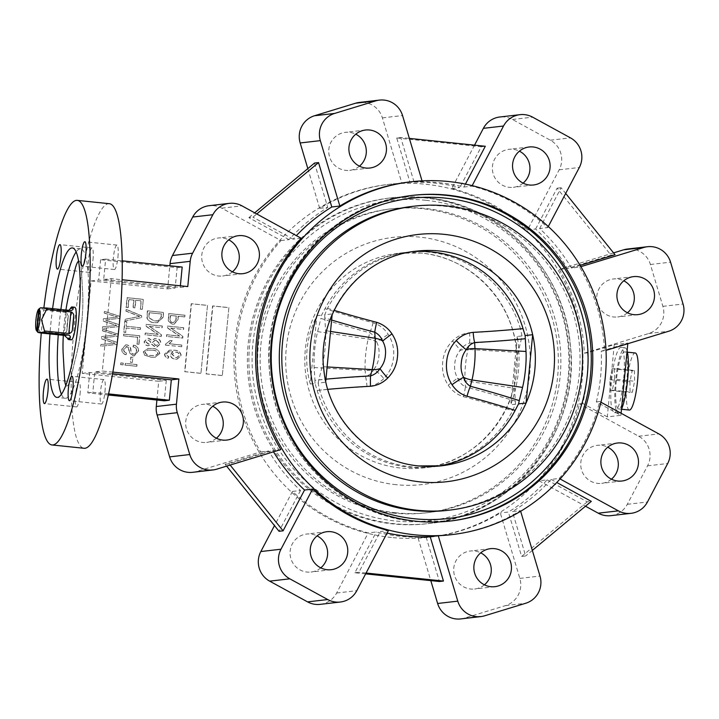 <?xml version="1.0" encoding="UTF-8"?>
<svg xmlns="http://www.w3.org/2000/svg" width="719" height="719" viewBox="0 0 719 719"><rect width="100%" height="100%" fill="white"/><g stroke="black" fill="none" stroke-linecap="round" stroke-linejoin="round"><path stroke-width="0.54" stroke-dasharray="3.6 2.7" d="M331.639 320.027A901.743 642.831 -157.3 0 1 324.799 317.951L325.572 330.695A28.113 5.096 95.9 0 1 325.051 348.526A28.113 5.096 95.9 0 1 322.112 366.636L318.841 379.848A901.743 688.568 -13.2 0 1 325.941 379.174M437.646 466.182A108.057 106.178 -96.6 0 1 433.746 466.712A108.057 106.178 -96.6 0 1 410.989 466.847A108.057 106.178 -96.6 0 1 319.649 390.12L318.14 383.092L325.653 382.229A108.057 106.178 -96.6 0 1 332.223 313.924L332.16 314.607M522.03 335.935L520.52 328.907A891.398 680.668 -13.2 0 1 469.624 332.762C462.946 333.454 457.221 336.195 452.449 340.995C446.67 346.891 443.416 353.991 442.688 362.286C441.808 370.537 443.641 378.158 448.198 385.141C451.981 390.821 457.077 394.668 463.467 396.681A16.393 2.229 -75.3 0 0 465.409 386.849C461.679 384.836 459.037 381.879 457.5 377.969C455.055 373.547 454.156 368.838 454.785 363.823C455.127 358.754 456.916 354.287 460.151 350.423C462.407 346.819 465.561 344.374 469.615 343.107A901.743 688.568 166.8 0 0 521.329 339.179L522.03 335.935L517.294 336.474C521.005 360.156 518.812 382.93 510.715 404.779L515.451 404.231L512.647 410.675A108.057 106.178 83.4 0 1 431.238 466.999L423.419 467.898A108.057 106.178 -96.6 0 1 400.663 468.033A108.057 106.178 -96.6 0 1 304.82 361.181A108.057 106.178 -96.6 0 1 398.605 253.223A108.057 106.178 -96.6 0 1 421.361 253.088A108.057 106.178 -96.6 0 1 517.213 359.94A108.057 106.178 -96.6 0 1 423.419 467.898C479.87 462.91 524.546 405.336 516.143 347.852C511.083 298.771 469.273 257.168 421.244 253.088L398.605 253.223L406.424 252.315A108.057 106.178 83.4 0 0 325.024 308.64L321.6 315.156L320.89 318.4A901.743 711.397 178.9 0 0 369.764 332.753C373.233 334.793 375.507 337.795 376.585 341.759C378.778 346.19 379.542 350.917 378.877 355.959C378.58 361.001 376.927 365.45 373.925 369.314A16.393 2.876 46.1 0 1 383.892 378.473C389.608 372.55 392.826 365.459 393.536 357.19C394.407 348.904 392.61 341.282 388.143 334.326C384.431 328.637 379.416 324.781 373.125 322.759A891.398 703.236 -1.1 0 1 325.024 308.64M310.275 384.009C303.822 360.641 306.015 337.876 316.854 315.704L310.275 384.009L315.021 383.461L317.151 390.408A108.057 106.178 83.4 0 0 408.482 467.134A108.057 106.178 83.4 0 0 431.238 466.999M373.125 322.759A16.393 3.451 -75 0 1 369.764 332.753L368.2 339.062A24.518 4.449 -84.1 0 0 365.629 354.862A24.518 4.449 -84.1 0 0 365.18 370.411A16.393 10.848 -3.5 0 0 373.925 369.314C372.136 372.864 369.35 375.255 365.549 376.504A16.393 3.649 87 0 1 366.969 386.678C373.547 385.995 379.192 383.263 383.892 378.473M71.244 339.835A16.393 2.975 95.9 0 1 69.905 323.874A16.393 2.975 95.9 0 1 74.623 307.22M40.093 332.915A16.393 2.975 95.9 0 1 39.958 331.495C35.537 323.775 36.229 316.594 42.035 309.925A16.393 2.975 95.9 0 1 42.448 308.451L40.435 307.804L38.08 332.268M64.279 334.02L66.804 331.099L68.26 316.009L66.355 312.45L64.279 334.02L39.958 331.495M68.116 317.052A16.393 2.975 -84.1 0 0 67.235 323.595A16.393 2.975 -84.1 0 0 66.858 330.084M629.323 410.046A28.688 5.204 95.9 0 1 626.986 382.122A28.688 5.204 95.9 0 1 635.236 352.975M626.878 379.794A28.688 5.204 95.9 0 1 618.628 408.94A28.688 5.204 95.9 0 1 616.3 381.016A28.688 5.204 95.9 0 1 624.55 351.87A28.688 5.204 95.9 0 1 626.878 379.794M618.628 408.94L621.495 409.237A32.786 5.95 95.9 0 1 618.205 413.012A32.786 5.95 95.9 0 1 615.545 381.097A32.786 5.95 95.9 0 1 624.973 347.789A32.786 5.95 95.9 0 1 627.103 350.935M623.625 379.29A32.786 5.95 95.9 0 1 614.197 412.598A32.786 5.95 95.9 0 1 611.536 380.684A32.786 5.95 95.9 0 1 620.955 347.376A32.786 5.95 95.9 0 1 623.625 379.29M216.401 438.222A19.125 18.793 -96.6 0 1 185.673 423.509A19.125 18.793 -96.6 0 1 212.707 406.235M320.773 567.866A19.125 18.793 -96.6 0 1 290.054 553.154A19.125 18.793 -96.6 0 1 317.079 535.889M484.408 584.835A19.125 18.793 -96.6 0 1 453.689 570.113A19.125 18.793 -96.6 0 1 480.714 552.848M611.447 479.178A19.125 18.793 -96.6 0 1 580.718 464.456A19.125 18.793 -96.6 0 1 607.744 447.191M627.462 312.792A19.125 18.793 -96.6 0 1 596.743 298.07A19.125 18.793 -96.6 0 1 623.768 280.805M523.09 183.138A19.125 18.793 -96.6 0 1 492.362 168.426A19.125 18.793 -96.6 0 1 519.388 151.161M359.455 166.179A19.125 18.793 -96.6 0 1 328.736 151.466A19.125 18.793 -96.6 0 1 355.761 134.192M232.417 271.836A19.125 18.793 -96.6 0 1 201.697 257.123A19.125 18.793 -96.6 0 1 228.723 239.849M117.934 257.034A12.295 2.229 -84.1 0 0 116.927 245.071A12.295 2.229 -84.1 0 0 113.395 257.564A12.295 2.229 -84.1 0 0 114.393 269.526A12.295 2.229 -84.1 0 0 117.934 257.034M92.985 259.918A12.295 2.229 -84.1 0 0 91.987 247.956A12.295 2.229 -84.1 0 0 88.455 260.44A12.295 2.229 -84.1 0 0 89.453 272.411A12.295 2.229 -84.1 0 0 92.985 259.918M80.034 394.425A12.295 2.229 -84.1 0 0 79.036 382.454A12.295 2.229 -84.1 0 0 75.504 394.947A12.295 2.229 -84.1 0 0 76.502 406.918A12.295 2.229 -84.1 0 0 80.034 394.425M104.983 391.54A12.295 2.229 -84.1 0 0 103.976 379.578A12.295 2.229 -84.1 0 0 100.444 392.062A12.295 2.229 -84.1 0 0 101.442 404.033A12.295 2.229 -84.1 0 0 104.983 391.54M109.396 203.702A122.949 22.307 -84.1 0 0 74.039 328.61A122.949 22.307 -84.1 0 0 84.042 448.279M43.877 307.858A122.949 22.307 -84.1 0 0 41.972 325.285A122.949 22.307 -84.1 0 0 41.271 333.032M52.595 308.631A75.135 13.625 -84.1 0 0 50.788 324.269A75.135 13.625 -84.1 0 0 49.971 333.94M61.412 394.255A75.135 13.625 -84.1 0 0 65.186 398.263A75.135 13.625 -84.1 0 0 86.792 321.923A75.135 13.625 -84.1 0 0 80.681 248.792A75.135 13.625 -84.1 0 0 76.169 251.938M60.881 309.485A75.135 13.625 -84.1 0 0 59.075 325.132A75.135 13.625 -84.1 0 0 58.257 334.793M64.117 324.548A47.814 8.673 -84.1 0 0 63.299 335.315A47.814 8.673 -84.1 0 1 64.117 324.548A47.814 8.673 -84.1 0 1 65.923 310.015A47.814 8.673 -84.1 0 0 64.117 324.548M474.54 145.157L451.766 188.459A177.584 174.501 -96.6 0 1 527.566 229.927L559.175 169.81A21.858 21.48 83.4 0 0 550.341 140.205L512.44 119.48A21.858 21.48 83.4 0 0 499.813 116.999M307.831 168.614L319.694 208.375A177.584 174.501 -96.6 0 1 389.617 184.262A177.584 174.501 -96.6 0 1 401.912 183.291L382.391 117.88A21.858 21.48 83.4 0 0 359.329 102.44M192.674 472.311A21.858 21.48 83.4 0 0 196.413 471.529L260.646 451.936A177.584 174.501 -96.6 0 1 280.994 240.568L221.776 208.168A21.858 21.48 83.4 0 0 209.148 205.697M613.568 252.89L559.364 269.427A177.584 174.501 -96.6 0 1 584.358 353.155L648.592 333.553A21.858 21.48 83.4 0 0 662.891 306.348L650.398 264.484A21.858 21.48 83.4 0 0 627.336 249.044M424.192 197.806A163.923 161.074 -96.6 0 1 569.601 359.913A163.923 161.074 -96.6 0 1 427.311 523.693A163.923 161.074 -96.6 0 1 392.799 523.899A163.923 161.074 -96.6 0 1 247.39 361.792A163.923 161.074 -96.6 0 1 389.671 198.013A163.923 161.074 -96.6 0 1 424.192 197.806M412.095 206.416A152.994 150.334 -96.6 0 1 444.315 206.236A152.994 150.334 -96.6 0 1 580.026 357.532A152.994 150.334 -96.6 0 1 447.227 510.391M395.854 512.791A152.994 150.334 -96.6 0 1 260.143 361.495A152.994 150.334 -96.6 0 1 392.942 208.636A152.994 150.334 -96.6 0 1 425.163 208.447A152.994 150.334 -96.6 0 1 560.874 359.743A152.994 150.334 -96.6 0 1 428.075 512.611A152.994 150.334 -96.6 0 1 395.854 512.791M393.338 513.087A152.994 150.334 -96.6 0 1 257.627 361.792A152.994 150.334 -96.6 0 1 390.426 208.923A152.994 150.334 -96.6 0 1 422.646 208.735A152.994 150.334 -96.6 0 1 558.357 360.03A152.994 150.334 -96.6 0 1 425.558 512.899A152.994 150.334 -96.6 0 1 393.338 513.087M451.766 188.459L459.827 187.524A177.584 174.501 83.4 0 0 435.076 183.111A177.584 174.501 83.4 0 0 409.974 182.356L396.726 137.967L400.762 137.509L409.363 138.399M391.487 537.488A177.584 174.501 -96.6 0 1 233.963 361.873A177.584 174.501 -96.6 0 1 388.107 184.441A177.584 174.501 -96.6 0 1 425.504 184.226A177.584 174.501 -96.6 0 1 583.028 359.833A177.584 174.501 -96.6 0 1 428.884 537.264A177.584 174.501 -96.6 0 1 391.487 537.488M460.69 618.924A21.858 21.48 83.4 0 0 464.429 618.142L505.529 605.596A21.858 21.48 83.4 0 0 519.837 578.391L500.316 512.98A177.584 174.501 -96.6 0 1 430.393 537.093A177.584 174.501 -96.6 0 1 418.099 538.064L426.16 537.138A177.584 174.501 -96.6 0 1 401.058 536.374A177.584 174.501 -96.6 0 1 376.307 531.97L368.245 532.896A177.584 174.501 -96.6 0 1 292.444 491.428L300.506 490.502A177.584 174.501 -96.6 0 1 268.708 451.002L260.646 451.936M280.994 240.568L289.056 239.634A177.584 174.501 -96.6 0 1 327.765 207.449L319.694 208.375M401.912 183.291L409.974 182.356M465.409 184.109L463.854 187.057A177.584 174.501 83.4 0 0 439.111 182.653A177.584 174.501 83.4 0 0 414.009 181.889L422.035 180.855M409.776 181.934A177.584 174.501 -96.6 0 1 422.071 180.963M301.153 238.241L293.091 239.166A177.584 174.501 -96.6 0 1 296.372 235.616M273.508 451.829A177.584 174.501 -96.6 0 1 272.735 450.534L280.796 449.6M387.083 533.076A177.584 174.501 -96.6 0 1 380.342 531.503L388.404 530.568M520.52 328.907A108.057 106.178 83.4 0 0 429.18 252.18A108.057 106.178 83.4 0 0 406.424 252.315M408.931 252.027A108.057 106.178 -96.6 0 0 327.522 308.352L324.718 314.796L332.223 313.924A108.057 106.178 -96.6 0 1 416.75 251.129L408.931 252.027A108.057 106.178 -96.6 0 1 412.85 251.65M316.854 315.704L321.6 315.156M318.14 383.092L318.841 379.848M324.799 317.951L324.718 314.796M325.734 381.322L325.653 382.229A108.057 106.178 -96.6 0 0 418.809 465.939A108.057 106.178 -96.6 0 0 419.042 465.966M314.167 367.562L365.18 370.411L365.549 376.504A901.743 665.65 11.5 0 0 314.931 380.297L314.167 367.562A28.113 5.096 95.9 0 1 317.627 331.612L320.89 318.4M314.931 380.297L315.021 383.461M515.451 404.231L514.597 388.332A28.113 5.096 95.9 0 1 518.057 352.391L521.329 339.179M517.294 336.474L510.715 404.779M118.177 336.025L118.356 334.164L102.646 329.095L102.484 330.812L116.029 334.802L101.927 336.546L101.703 338.901L115.211 343.269L101.163 344.482L101.002 346.199L117.368 344.365L117.548 342.487L103.761 337.804L118.177 336.025L118.356 334.164M118.105 334.191L102.395 329.122L102.233 330.839L115.777 334.829L101.676 336.573L101.451 338.937L114.959 343.305L100.912 344.509L100.75 346.225L117.116 344.392L117.296 342.523L103.509 337.84L117.925 336.052M119.884 318.238L120.064 316.378L104.363 311.309L104.192 313.026L117.736 317.016L103.644 318.76L103.41 321.114L116.927 325.482L102.88 326.696L102.709 328.412L119.084 326.579L119.264 324.7L105.477 320.018L119.884 318.238L120.064 316.378M119.812 316.405L104.102 311.336L103.94 313.053L117.485 317.043L103.392 318.787L103.159 321.141L116.676 325.509L102.628 326.723L102.458 328.439L118.833 326.606L119.012 324.736L105.226 320.054L119.633 318.265M164.813 354.036C164.876 356.363 166.071 357.756 168.408 358.197L168.776 356.525L167.105 355.653L166.502 354L168.471 351.888L173.018 351.6L170.646 354.629C170.969 357.397 172.569 358.898 175.445 359.141L177.081 359.141L181.278 355.59C180.478 351.924 178.015 350.135 173.908 350.207L169.594 350.153L164.561 354.063C164.624 356.399 165.819 357.783 168.156 358.224L168.525 356.552L166.853 355.68L166.251 354.027L168.219 351.924L172.767 351.627L170.394 354.665C170.718 357.424 172.317 358.934 175.193 359.167L176.829 359.167L181.026 355.617C180.226 351.959 177.764 350.162 173.656 350.243L169.342 350.189L164.561 354.063M165.676 345.084L181.916 346.765L182.078 345.066L169.378 343.754L172.201 340.626L170.331 340.429L165.783 343.979L165.424 345.111L181.916 346.765M183.588 329.401L183.749 327.711L167.716 326.049L167.545 327.846L179.66 336.052L166.88 334.73L166.718 336.42L182.752 338.083L182.932 336.267L170.825 328.08L183.336 329.428L183.749 327.711M184.792 316.908L184.954 315.219L168.92 313.556L168.498 321.222L172.587 324.197L174.106 324.197L178.006 319.676L178.339 316.243L184.792 316.908L184.702 315.246L168.668 313.583L168.246 321.249L172.335 324.224L173.854 324.233L177.755 319.712L178.087 316.27L184.54 316.935M159.87 353.667C158.854 350.054 156.257 348.329 152.069 348.481L147.979 348.436L143.423 351.977L144.825 355.159L151.233 357.163L155.304 357.208L159.618 353.694C158.602 350.081 156.005 348.356 151.817 348.508L147.728 348.463L143.171 352.004L144.573 355.186L150.981 357.19L155.052 357.235L159.618 353.694M156.365 338.451L155.052 338.451L152.033 340.644L148.923 338.316L147.737 338.316L144.42 341.579C144.51 344.042 145.795 345.426 148.276 345.74L151.691 344.113L155.592 347.133L156.922 347.142L160.867 343.314C160.768 340.42 159.267 338.802 156.365 338.451L154.801 338.478L151.781 340.671L148.671 338.343L147.485 338.352L144.168 341.606C144.258 344.068 145.544 345.453 148.024 345.767L151.439 344.14L155.331 347.169L156.67 347.169L160.616 343.34C160.517 340.455 159.016 338.829 156.113 338.478M162.161 327.711L162.323 326.022L146.29 324.359L146.119 326.165L158.234 334.362L145.454 333.041L145.292 334.73L161.326 336.393L161.496 334.587L149.399 326.39L161.91 327.747L162.323 326.022M163.168 317.277L163.626 312.468L147.593 310.806L147.197 318.023C148.599 321.016 151.026 322.552 154.459 322.642L157.461 322.651L163.168 317.277L163.375 312.495L147.341 310.833L146.946 318.059C148.348 321.042 150.774 322.579 154.208 322.669L157.209 322.687L162.916 317.304M136.853 366.259L137.014 364.569L125.358 363.356L125.196 365.054L136.601 366.286L137.014 364.569M123.111 364.839L123.273 363.14L120.981 362.906L120.819 364.596L123.111 364.839L123.273 363.14M132.395 362.376L132.88 357.289L131.011 357.1L130.516 362.178L132.395 362.376L132.88 357.289M138.515 351.196C138.632 347.744 137.005 345.74 133.626 345.183L133.258 346.855C135.585 347.313 136.709 348.742 136.628 351.142C136.457 353.11 135.433 354.108 133.563 354.152C131.748 353.451 130.867 351.995 130.921 349.767C130.759 347.07 129.429 345.453 126.939 344.913L125.825 344.913L122.095 349.191C121.942 352.31 123.38 354.143 126.4 354.701L126.769 353.02C124.782 352.661 123.848 351.465 123.965 349.443L126.814 346.612L128.395 347.313L129.762 352.93L133.357 355.842L134.426 355.842L138.264 351.223C138.381 347.771 136.754 345.767 133.375 345.21L133.626 345.183M133.375 345.21L133.006 346.882C135.334 347.34 136.457 348.769 136.376 351.178C136.206 353.137 135.181 354.143 133.312 354.188L134.201 354.161L133.312 354.188C131.496 353.487 130.615 352.022 130.669 349.793C130.507 347.097 129.177 345.479 126.688 344.94L126.939 344.913M126.688 344.94L125.573 344.949L121.844 349.218C121.691 352.337 123.129 354.17 126.149 354.728L126.517 353.056C124.531 352.687 123.596 351.501 123.713 349.47L126.562 346.639L125.96 346.639L128.395 347.313M138.974 344.239L139.792 335.764L123.758 334.101L123.596 335.8L137.751 337.265L137.104 344.042L138.722 344.266L139.792 335.764M140.403 329.419L140.565 327.72L126.409 326.255L126.832 321.806L124.962 321.609L123.938 332.196L125.816 332.394L126.238 327.945L140.151 329.446L140.565 327.72M141.544 317.573L141.715 315.821L126.149 309.278L125.978 311.021L139.765 316.414L125.187 319.281L125.016 321.042L141.544 317.573L141.715 315.821M142.344 309.296L143.297 299.347L127.263 297.684L126.328 307.426L128.198 307.624L128.971 299.571L133.977 300.093L133.24 307.714L135.109 307.912L135.846 300.281L141.266 300.848L140.466 309.107L142.344 309.296L143.297 299.347M156.913 400.025L158.719 381.286L82.191 373.35L91.088 280.958L167.617 288.894L169.846 265.778M207.494 305.377L200.952 373.314L184.918 371.651L191.461 303.715L207.494 305.377L200.952 373.314M228.876 307.597L222.333 375.534L206.299 373.871L212.842 305.935L228.876 307.597L222.333 375.534M584.358 353.155L587.639 352.777L614.251 344.653L607.294 416.894L620.901 415.321L596.357 401.894L599.637 401.517A177.584 174.501 -96.6 0 1 559.175 478.459L551.114 479.393A177.584 174.501 -96.6 0 1 512.404 511.577L520.466 510.652A177.584 174.501 -96.6 0 1 450.552 534.765M596.357 401.894A177.584 174.501 83.4 0 0 601.237 351.205L606.018 350.369M463.854 187.057L471.916 186.131A177.584 174.501 -96.6 0 1 547.725 227.599L539.663 228.525A177.584 174.501 -96.6 0 1 571.461 268.025L579.523 267.091A177.584 174.501 -96.6 0 1 604.517 350.827M527.566 229.927L535.628 228.993A177.584 174.501 -96.6 0 1 567.435 268.493L559.364 269.427M587.639 352.777A177.584 174.501 -96.6 0 1 582.75 403.467L579.478 403.844A177.584 174.501 -96.6 0 1 539.016 480.786L547.078 479.861A177.584 174.501 -96.6 0 1 508.378 512.045L500.316 512.98M414.009 181.889L400.762 137.509M396.726 137.967L481.281 146.739L459.827 187.524M481.281 146.739L485.307 146.272M472.176 185.637L471.916 186.131M614.251 344.653L627.858 343.08L601.237 351.205M607.294 416.894L582.75 403.467M600.931 402.227L599.637 401.517M610.862 515.658A21.858 21.48 83.4 0 0 627.31 504.316L647.54 465.84A21.858 21.48 83.4 0 0 638.697 436.244L579.478 403.844M167.617 288.894L175.175 288.022L177.135 267.639L100.606 259.703L105.648 259.128L103.68 279.502L180.217 287.438L187.776 286.566M103.68 279.502L111.238 278.63L122.104 279.754M112.856 372.109L102.35 371.022L111.238 278.63M112.568 373.736L94.791 371.894L102.35 371.022M91.088 280.958L98.647 280.086L175.175 288.022M82.191 373.35L89.749 372.478L166.278 380.414L158.719 381.286M166.278 380.414L164.318 400.798M108.308 394.992L87.79 392.862L89.749 372.478M108.551 393.904L92.823 392.277L94.791 371.894M87.79 392.862L92.823 392.277M100.606 259.703L98.647 280.086M180.37 285.794L180.217 287.438M105.648 259.128L122.221 260.844M177.135 267.639L182.177 267.055M620.901 415.321L621.099 413.263M627.795 343.718L627.858 343.08M535.628 228.993L557.081 188.207L611.015 255.191L567.435 268.493M611.015 255.191L615.042 254.724M580.116 265.383L571.461 268.025M580.889 266.677L579.523 267.091M547.078 479.861L587.261 501.844L591.297 501.377M539.016 480.786L585.482 506.212M559.175 478.459L560.074 478.953M551.114 479.393L556.776 482.494M426.16 537.138L439.408 581.518M418.099 538.064L430.807 580.628M587.261 501.844L521.626 556.434L508.378 512.045M521.626 556.434L525.652 555.967L512.404 511.577M520.655 511.272L520.466 510.652M300.506 490.502L279.053 531.287M292.444 491.428L274.478 525.598M365.629 573.87L354.862 572.755L376.307 531.97M354.862 572.755L358.889 572.288L380.342 531.503M320.198 604.355A21.858 21.48 83.4 0 0 336.636 593.013L368.245 532.896M226.602 466.137L225.119 464.303L268.708 451.002M225.119 464.303L229.154 463.836L272.735 450.534M289.056 239.634L248.873 217.65L252.908 217.183L256.782 213.965M293.091 239.166L252.908 217.183M314.509 163.06L327.765 207.449M547.725 227.599L548.282 226.539M539.663 228.525L561.117 187.74L565.691 193.429M557.081 188.207L561.117 187.74M65.86 385.267A21.858 3.963 -84.1 0 0 66.75 386.031A21.858 3.963 -84.1 0 0 70.804 377.691L76.852 352.858A47.814 8.673 -84.1 0 0 82.658 292.624L81.301 268.636A21.858 3.963 -84.1 0 0 79.108 261.024A21.858 3.963 -84.1 0 0 78.596 261.15A21.858 3.963 -84.1 0 1 79.108 261.024L79.108 261.024A21.858 3.963 -84.1 0 1 81.301 268.636L82.658 292.624A47.814 8.673 -84.1 0 1 76.852 352.858L70.804 377.691A21.858 3.963 -84.1 0 1 66.75 386.031L66.75 386.031A21.858 3.963 -84.1 0 1 65.86 385.267M230.143 465.058L229.154 463.836M366.07 573.034L358.889 572.288M532.339 550.412L525.652 555.967M248.873 217.65L254.688 212.815M634.491 370.51L634.607 381.241L632.396 392.241L630.069 392.511L629.952 381.78L632.163 370.779L634.491 370.51L614.448 368.425L614.565 379.165L634.607 381.241M614.565 379.165L612.354 390.165L610.027 390.435L609.91 379.704L612.121 368.694L614.448 368.425M612.121 368.694L632.163 370.779M609.91 379.704L629.952 381.78M610.027 390.435L630.069 392.511M612.354 390.165L632.396 392.241M143.045 299.374L127.011 297.711L126.077 307.453L127.946 307.651L128.719 299.598L133.725 300.12L132.988 307.741L134.857 307.939L135.594 300.317L141.005 300.875L140.466 309.107M140.214 309.134L142.092 309.332M141.463 315.848L125.897 309.314L125.726 311.057L139.513 316.441L124.935 319.308L125.016 321.042M124.764 321.069L141.292 317.6M140.313 327.747L126.158 326.282L126.58 321.833L124.711 321.645L123.686 332.232L125.564 332.421L126.238 327.945M125.987 327.981L140.151 329.446M139.54 335.8L123.506 334.137L123.344 335.827L137.5 337.301L137.104 344.042M136.853 344.068L138.722 344.266M128.144 347.34L129.51 352.966L133.357 355.842M133.105 355.878L134.174 355.878L138.264 351.223M132.629 357.325L130.759 357.127L130.516 362.178M130.265 362.205L132.143 362.403M123.021 363.167L120.729 362.933L120.819 364.596M120.567 364.623L122.859 364.866M136.763 364.596L125.106 363.383L125.196 365.054M124.944 365.081L136.601 366.286M161.335 313.996L161.056 316.908L158.333 320.728L157.057 320.98L154.351 320.971L148.878 317.924L149.049 312.72L161.595 313.969L161.308 316.872L158.584 320.701L154.603 320.944L149.13 317.897L149.3 312.693L161.595 313.969M162.072 326.049L146.038 324.386L145.867 326.192L157.982 334.398L145.202 333.068L145.04 334.766L161.074 336.429L161.245 334.614L149.399 326.39M149.148 326.417L161.91 327.747M148.465 340.033L150.828 342.325L148.177 344.068L145.831 341.786L148.465 340.033L151.08 342.298L148.429 344.042L146.083 341.759L148.465 340.033M148.914 344.068L148.177 344.068L148.914 344.068M155.942 340.168L158.953 343.17L156.454 345.479L155.502 345.471L152.5 342.451L155.007 340.168L156.203 340.141L159.205 343.134L156.706 345.444L155.753 345.444L152.752 342.424L155.259 340.141L156.203 340.141M151.646 350.207C154.747 350 156.85 351.124 157.946 353.568L155.16 355.59L151.134 355.501C148.024 355.707 145.93 354.575 144.843 352.112L147.584 350.117L151.898 350.171C154.998 349.973 157.102 351.097 158.198 353.541L155.412 355.563L151.394 355.465C148.276 355.671 146.182 354.548 145.094 352.085L147.835 350.09L151.898 350.171M176.209 316.072L175.867 319.622L173.558 322.543L172.587 322.543C170.565 322.238 169.711 321.051 170.043 318.984L170.385 315.47L176.461 316.045L176.119 319.596L173.809 322.516L172.839 322.516C170.816 322.211 169.963 321.025 170.295 318.957L170.637 315.443L176.461 316.045M183.498 327.738L167.464 326.075L167.293 327.873L179.408 336.079L166.628 334.757L166.466 336.447L182.5 338.11L182.68 336.303L170.825 328.08M170.574 328.107L183.336 329.428M181.664 346.792L181.826 345.102L169.127 343.781L171.949 340.653L170.079 340.455L165.783 343.979M165.532 344.015L165.424 345.111M175.804 352.175C177.881 352.319 179.067 353.38 179.373 355.357L176.748 357.478L175.409 357.478L172.093 354.485L174.708 352.166L176.056 352.148C178.132 352.292 179.328 353.353 179.624 355.33L177 357.451L175.661 357.451L172.344 354.458L174.96 352.139L176.056 352.148M200.7 373.341L184.666 371.678L191.209 303.742L207.243 305.404M222.081 375.561L206.047 373.898L212.59 305.961L228.624 307.624M70.768 310.509L66.768 310.976L68.952 310.329M66.355 312.45L42.035 309.925M66.768 310.976L42.448 308.451M448.198 385.141A16.393 1.025 -35.1 0 0 457.5 377.969A16.393 10.848 -3.5 0 0 465.04 380.764A24.518 4.449 95.9 0 1 465.49 365.216A24.518 4.449 95.9 0 1 468.06 349.416A16.393 9.859 13.9 0 0 460.151 350.423A16.393 2.004 46.4 0 0 452.449 340.995M317.627 331.612L368.2 339.062A16.393 9.859 13.9 0 1 376.585 341.759A16.393 1.896 -34.6 0 0 388.143 334.326M469.624 332.762A16.393 2.427 87 0 1 469.615 343.107L468.06 349.416L518.057 352.391M327.118 366.942L322.112 366.636M327.792 389.347A891.398 680.668 166.8 0 0 319.649 390.12M463.467 396.681A891.398 635.461 -157.3 0 1 512.647 410.675M317.151 390.408A891.398 658.02 -168.5 0 1 366.969 386.678M512.44 119.48L532.599 117.143M382.391 117.88L402.541 115.543M221.776 208.168L241.935 205.841M650.398 264.484L670.557 262.156M425.702 197.635A163.923 161.074 -96.6 0 1 571.111 359.734A163.923 161.074 -96.6 0 1 428.83 523.522A163.923 161.074 -96.6 0 1 394.309 523.72A163.923 161.074 -96.6 0 1 248.9 361.621A163.923 161.074 -96.6 0 1 391.19 197.833A163.923 161.074 -96.6 0 1 425.702 197.635M425.945 200.295A161.191 158.396 -96.6 0 1 568.181 376.963A161.191 158.396 -96.6 0 1 395.073 520.951A161.191 158.396 -96.6 0 1 252.836 344.275A161.191 158.396 -96.6 0 1 425.945 200.295M449.735 521.104A163.923 161.074 -96.6 0 1 448.98 521.194A163.923 161.074 -96.6 0 1 414.459 521.392A163.923 161.074 -96.6 0 1 269.059 359.293A163.923 161.074 -96.6 0 1 411.34 195.505A163.923 161.074 -96.6 0 1 412.095 195.424M396.07 484.687A124.45 122.284 -96.6 0 1 286.261 348.293A124.45 122.284 -96.6 0 1 419.905 237.135A124.45 122.284 -96.6 0 1 529.723 373.529A124.45 122.284 -96.6 0 1 396.07 484.687M648.592 333.553L668.742 331.225M638.697 436.244L658.856 433.908M662.891 306.348L683.05 304.02M627.31 504.316L647.46 501.988M647.54 465.84L667.69 463.512M464.429 618.142L484.579 615.815M519.837 578.391L539.996 576.063M505.529 605.596L525.688 603.268M336.636 593.013L356.795 590.685M196.413 471.529L216.572 469.201M559.175 169.81L579.334 167.482M550.341 140.205L570.5 137.877M515.37 401.076A901.743 642.831 22.7 0 0 465.409 386.849L465.04 380.764L514.597 388.332M327.522 308.352A891.398 635.461 22.7 0 0 334.101 310.347M330.542 331.45L325.572 330.695M618.205 413.012L614.197 412.598M226.827 440.064L206.668 442.392M331.198 569.709L311.048 572.036M494.834 586.677L474.675 589.005M621.872 481.02L601.713 483.348M637.888 314.634L617.738 316.962M533.516 184.981L513.357 187.317M369.881 168.021L349.722 170.349M242.842 273.678L222.692 276.006M116.927 245.071L84.86 241.746M91.987 247.956L59.92 244.631M79.036 382.454L46.969 379.129M103.976 379.578L71.909 376.253M80.681 248.792L72.394 247.938M389.671 198.013L425.729 197.635C500.172 203.935 564.262 269.221 570.356 344.904C581.015 430.843 513.645 515.909 428.83 523.522L427.311 523.693M450.498 521.014L414.441 521.392C339.988 515.092 275.907 449.806 269.814 374.123C259.155 288.184 326.525 203.118 411.34 195.505L412.85 195.334M392.942 208.636L390.426 208.923M389.617 184.262L388.107 184.441M441.556 465.804L433.746 466.712M430.393 537.093L428.884 537.264M428.075 512.611L425.558 512.899M65.186 398.263L56.9 397.4M101.442 404.033L69.375 400.708M76.502 406.918L44.434 403.593M89.453 272.411L57.385 269.086M114.393 269.526L82.326 266.201M238.456 235.679L218.297 238.007M365.486 130.022L345.336 132.35M529.121 146.991L508.962 149.318M633.502 276.635L613.343 278.963M617.477 443.021L597.318 445.349M490.448 548.678L470.289 551.006M326.812 531.709L306.654 534.046M222.432 402.065L202.273 404.393M624.973 347.789L620.955 347.376M627.408 352.166L624.55 351.87M68.26 316.009L66.804 331.099M67.352 310.968L71.325 310.509"/><path stroke-width="1.08" d="M515.146 410.387A891.398 703.236 178.9 0 0 467.044 396.268C460.726 394.228 455.72 390.372 452.026 384.701C447.56 377.745 445.762 370.123 446.634 361.837C447.344 353.568 450.561 346.477 456.277 340.554C461.005 335.755 466.64 333.023 473.201 332.349A16.393 3.649 -93 0 0 474.621 342.523C470.828 343.763 468.042 346.163 466.245 349.713C463.243 353.577 461.589 358.026 461.292 363.068C460.627 368.11 461.391 372.837 463.584 377.268C464.654 381.223 466.928 384.225 470.406 386.274A901.743 711.397 -1.1 0 1 519.271 400.627L518.57 403.871L515.146 410.387A108.057 106.178 -96.6 0 1 437.646 466.182M325.941 379.174A901.743 688.568 -13.2 0 1 370.546 375.92C374.599 374.662 377.754 372.217 380.018 368.604C383.254 364.74 385.033 360.273 385.384 355.204C386.013 350.189 385.114 345.479 382.67 341.058C381.142 337.157 378.5 334.2 374.761 332.178A16.393 2.229 104.7 0 1 376.702 322.346C383.119 324.377 388.206 328.224 391.972 333.886C396.529 340.869 398.362 348.49 397.481 356.741C396.753 365.036 393.5 372.136 387.721 378.032C382.921 382.841 377.196 385.582 370.546 386.265A891.398 680.668 166.8 0 0 327.792 389.347M518.57 403.871L526.083 403.008A108.057 106.178 -96.6 0 1 441.556 465.804L418.925 465.939C370.716 461.85 328.799 419.932 323.963 370.636C315.884 313.313 360.498 256.108 416.75 251.129A108.057 106.178 -96.6 0 1 439.507 250.994A108.057 106.178 -96.6 0 1 532.662 334.703L526.083 403.008A108.057 106.178 83.4 0 0 532.662 334.703L525.149 335.566L526.002 351.465A28.113 5.096 95.9 0 1 525.49 369.305A28.113 5.096 95.9 0 1 522.542 387.415L519.271 400.627M68.952 310.329L70.489 308.442L72.907 308.163A16.393 2.975 -84.1 0 0 71.945 306.941L74.623 307.22A16.393 2.975 95.9 0 1 75.953 323.173A16.393 2.975 95.9 0 1 71.244 339.835L68.566 339.557A16.393 2.975 -84.1 0 0 70.031 338.056L67.613 338.334A16.393 2.975 -84.1 0 0 68.566 339.557M72.403 329.446A16.393 2.975 -84.1 0 0 73.284 322.903A16.393 2.975 -84.1 0 0 73.662 316.414L72.403 329.446C72.26 331.729 71.064 333.077 68.817 333.49L44.497 330.974A16.393 2.975 95.9 0 1 44.093 332.448L38.08 332.268L37.136 330.65L39.212 309.08L40.435 307.804L46.447 307.993A16.393 2.975 95.9 0 1 46.573 309.404L41.522 319.775L44.497 330.974M67.613 338.334L64.413 335.431L68.413 334.973L44.093 332.448M68.413 334.973C70.291 335.863 70.83 336.896 70.031 338.056M64.413 335.431L40.093 332.915L37.873 332.358L36.453 330.542A10.929 1.986 -84.1 0 0 36.633 330.713L38.08 332.268M37.136 330.65A10.929 1.986 -84.1 0 0 39.94 319.667A10.929 1.986 -84.1 0 0 39.212 309.08M627.408 352.166L635.236 352.975A28.688 5.204 95.9 0 1 637.573 380.899A28.688 5.204 95.9 0 1 629.323 410.046L621.495 409.237A32.786 5.95 95.9 0 0 627.633 379.704A32.786 5.95 95.9 0 0 627.103 350.935M212.707 406.235A19.125 18.793 -96.6 0 1 216.401 438.222M226.458 402.047A19.125 18.793 -96.6 0 1 226.827 440.064A19.125 18.793 -96.6 0 1 205.832 421.172A19.125 18.793 -96.6 0 1 226.458 402.047M317.079 535.889A19.125 18.793 -96.6 0 1 320.773 567.866M330.839 531.692A19.125 18.793 -96.6 0 1 331.198 569.709A19.125 18.793 -96.6 0 1 310.213 550.826A19.125 18.793 -96.6 0 1 330.839 531.692M480.714 552.848A19.125 18.793 -96.6 0 1 484.408 584.835M494.474 548.651A19.125 18.793 -96.6 0 1 494.834 586.677A19.125 18.793 -96.6 0 1 473.848 567.785A19.125 18.793 -96.6 0 1 494.474 548.651M607.744 447.191A19.125 18.793 -96.6 0 1 611.447 479.178M621.504 442.994A19.125 18.793 -96.6 0 1 621.872 481.02A19.125 18.793 -96.6 0 1 600.877 462.128A19.125 18.793 -96.6 0 1 621.504 442.994M623.768 280.805A19.125 18.793 -96.6 0 1 627.462 312.792M637.528 276.608A19.125 18.793 -96.6 0 1 637.888 314.634A19.125 18.793 -96.6 0 1 616.902 295.743A19.125 18.793 -96.6 0 1 637.528 276.608M519.388 151.161A19.125 18.793 -96.6 0 1 523.09 183.138M529.49 185.008A19.125 18.793 83.4 0 0 550.116 165.873A19.125 18.793 83.4 0 0 529.121 146.991A19.125 18.793 83.4 0 0 529.49 185.008M355.761 134.192A19.125 18.793 -96.6 0 1 359.455 166.179M369.512 130.004A19.125 18.793 -96.6 0 1 369.881 168.021A19.125 18.793 -96.6 0 1 348.886 149.13A19.125 18.793 -96.6 0 1 369.512 130.004M228.723 239.849A19.125 18.793 -96.6 0 1 232.417 271.836M242.483 235.661A19.125 18.793 -96.6 0 1 242.842 273.678A19.125 18.793 -96.6 0 1 221.856 254.787A19.125 18.793 -96.6 0 1 242.483 235.661M85.858 253.708A12.295 2.229 -84.1 0 0 84.86 241.746A12.295 2.229 -84.1 0 0 81.328 254.238A12.295 2.229 -84.1 0 0 82.326 266.201A12.295 2.229 -84.1 0 0 85.858 253.708M60.917 256.593A12.295 2.229 -84.1 0 0 59.92 244.631A12.295 2.229 -84.1 0 0 56.388 257.114A12.295 2.229 -84.1 0 0 57.385 269.086A12.295 2.229 -84.1 0 0 60.917 256.593M47.966 391.1A12.295 2.229 -84.1 0 0 46.969 379.129A12.295 2.229 -84.1 0 0 43.437 391.621A12.295 2.229 -84.1 0 0 44.434 403.593A12.295 2.229 -84.1 0 0 47.966 391.1M72.907 388.215A12.295 2.229 -84.1 0 0 71.909 376.253A12.295 2.229 -84.1 0 0 68.377 388.736A12.295 2.229 -84.1 0 0 69.375 400.708A12.295 2.229 -84.1 0 0 72.907 388.215M41.271 333.032A122.949 22.307 -84.1 0 0 51.966 444.953L84.042 448.279A122.949 22.307 -84.1 0 0 119.39 323.37A122.949 22.307 -84.1 0 0 109.396 203.702L77.319 200.376A122.949 22.307 -84.1 0 0 43.877 307.858M51.966 444.953A122.949 22.307 -84.1 0 0 87.323 320.045A122.949 22.307 -84.1 0 0 77.319 200.376M49.971 333.94A75.135 13.625 -84.1 0 0 56.9 397.4A75.135 13.625 -84.1 0 0 78.506 321.069A75.135 13.625 -84.1 0 0 72.394 247.938A75.135 13.625 -84.1 0 0 52.595 308.631M76.169 251.938A75.135 13.625 -84.1 0 0 60.881 309.485M63.299 335.315A47.814 8.673 -84.1 0 0 63.209 354.431L64.557 378.419A21.858 3.963 -84.1 0 0 65.86 385.267A21.858 3.963 -84.1 0 1 64.557 378.419L63.209 354.431A47.814 8.673 -84.1 0 1 63.308 335.315M548.282 226.539L579.334 167.482A21.858 21.48 83.4 0 0 570.5 137.877L532.599 117.143A21.858 21.48 83.4 0 0 503.534 126.014L472.176 185.637M422.035 180.855L402.541 115.543A21.858 21.48 83.4 0 0 375.74 100.885L334.632 113.431A21.858 21.48 83.4 0 0 320.332 140.636L339.853 206.047A177.584 174.501 -96.6 0 1 409.776 181.934L411.286 181.763A177.584 174.501 -96.6 0 1 448.683 181.539A177.584 174.501 -96.6 0 1 606.207 357.154A177.584 174.501 -96.6 0 1 452.062 534.585A177.584 174.501 -96.6 0 1 414.665 534.801A177.584 174.501 -96.6 0 1 257.141 359.194A177.584 174.501 -96.6 0 1 411.286 181.763M212.833 469.983L192.674 472.311A21.858 21.48 83.4 0 1 169.612 456.871L157.119 415.007A21.858 21.48 83.4 0 1 156.293 406.514L176.452 404.186A21.858 21.48 83.4 0 0 177.278 412.679L189.771 454.543A21.858 21.48 83.4 0 0 216.572 469.201L280.796 449.6A177.584 174.501 -96.6 0 1 301.153 238.241L241.935 205.841A21.858 21.48 83.4 0 0 212.86 214.711L192.629 253.187A21.858 21.48 83.4 0 0 190.202 261.33L187.776 286.566L122.104 279.754M606.018 350.369L668.742 331.225A21.858 21.48 83.4 0 0 683.05 304.02L670.557 262.156A21.858 21.48 83.4 0 0 643.757 247.498L580.889 266.677M447.371 195.128A163.923 161.074 -96.6 0 1 592.78 357.235A163.923 161.074 -96.6 0 1 450.498 521.014A163.923 161.074 -96.6 0 1 415.977 521.221A163.923 161.074 -96.6 0 1 270.569 359.114A163.923 161.074 -96.6 0 1 412.85 195.334A163.923 161.074 -96.6 0 1 447.371 195.128M417.523 510.292A152.994 150.334 -96.6 0 1 281.812 358.997A152.994 150.334 -96.6 0 1 414.611 206.128A152.994 150.334 -96.6 0 1 446.832 205.94A152.994 150.334 -96.6 0 1 582.543 357.235A152.994 150.334 -96.6 0 1 449.743 510.104A152.994 150.334 -96.6 0 1 417.523 510.292M449.743 510.104L447.227 510.391A152.994 150.334 -96.6 0 1 415.007 510.58A152.994 150.334 -96.6 0 1 279.296 359.284A152.994 150.334 -96.6 0 1 412.095 206.416L414.611 206.128M296.372 235.616A177.584 174.501 -96.6 0 1 331.792 206.982L339.853 206.047M312.603 489.1L280.985 549.217A21.858 21.48 83.4 0 0 289.82 578.822L327.729 599.547A21.858 21.48 83.4 0 0 356.795 590.685L388.404 530.568A177.584 174.501 -96.6 0 1 312.603 489.1L304.541 490.034A177.584 174.501 -96.6 0 1 273.508 451.829M452.062 534.585L450.552 534.765A177.584 174.501 -96.6 0 1 438.257 535.736L430.196 536.671A177.584 174.501 -96.6 0 1 405.094 535.916A177.584 174.501 -96.6 0 1 387.083 533.076M525.149 335.566L523.019 328.619A108.057 106.178 -96.6 0 0 412.85 251.65M332.16 314.607L325.734 381.322M156.293 406.514L156.913 400.025M169.846 265.778L170.043 263.666L190.202 261.33M229.307 203.36L209.148 205.697A21.858 21.48 83.4 0 0 192.71 217.039L172.479 255.515A21.858 21.48 83.4 0 0 170.043 263.666M409.363 138.399L485.307 146.272L465.409 184.109M519.972 114.672L499.813 116.999A21.858 21.48 83.4 0 0 483.375 128.342L474.54 145.157M560.074 478.953L618.394 510.858A21.858 21.48 83.4 0 0 647.46 501.988L667.69 463.512A21.858 21.48 83.4 0 0 658.856 433.908L600.931 402.227M176.452 404.186L178.878 378.958L171.32 379.83L112.568 373.736M178.878 378.958L112.856 372.109M171.32 379.83L169.36 400.213L164.318 400.798L108.308 394.992M169.36 400.213L108.551 393.904M122.221 260.844L182.177 267.055L180.37 285.794M621.099 413.263L627.795 343.718M565.691 193.429L615.042 254.724L580.116 265.383M647.495 246.716L627.336 249.044A21.858 21.48 83.4 0 0 623.598 249.826L613.568 252.89M585.482 506.212L598.235 513.186A21.858 21.48 83.4 0 0 610.862 515.658L631.021 513.33M556.776 482.494L591.297 501.377L532.339 550.412M438.257 535.736L457.778 601.147A21.858 21.48 83.4 0 0 484.579 615.815L525.688 603.268A21.858 21.48 83.4 0 0 539.996 576.063L520.655 511.272M430.807 580.628L437.628 603.484A21.858 21.48 83.4 0 0 460.69 618.924L480.84 616.587M430.196 536.671L443.443 581.06L366.07 573.034M365.629 573.87L439.408 581.518L443.443 581.06M274.478 525.598L260.835 551.545A21.858 21.48 83.4 0 0 269.67 581.15L307.57 601.884A21.858 21.48 83.4 0 0 320.198 604.355L340.348 602.028M304.541 490.034L283.088 530.82L230.143 465.058M226.602 466.137L279.053 531.287L283.088 530.82M379.479 100.103L359.329 102.44A21.858 21.48 83.4 0 0 355.59 103.212L314.482 115.759A21.858 21.48 83.4 0 0 300.174 142.964L307.831 168.614M254.688 212.815L314.509 163.06L318.544 162.593L331.792 206.982M78.596 261.15A21.858 3.963 -84.1 0 0 75.064 269.355L69.006 294.197A47.814 8.673 -84.1 0 0 65.923 310.015A47.814 8.673 -84.1 0 1 69.006 294.197L75.064 269.355A21.858 3.963 -84.1 0 1 78.596 261.15M58.257 334.793A75.135 13.625 -84.1 0 0 61.412 394.255M256.782 213.965L318.544 162.593M38.709 309.143A10.929 1.986 -84.1 0 0 38.664 309.179L40.435 307.804L38.709 309.143L36.633 330.713M68.817 333.49L70.893 311.929C73.023 312.738 73.94 314.23 73.662 316.414M72.907 308.163C73.491 309.287 72.781 310.069 70.768 310.509L46.447 307.993M71.325 310.509L70.768 310.509M70.893 311.929L46.573 309.404M71.945 306.941A16.393 2.975 -84.1 0 0 70.489 308.442M38.664 309.179A10.929 1.986 -84.1 0 0 35.95 319.694A10.929 1.986 -84.1 0 0 36.453 330.542M387.721 378.032A16.393 2.004 -133.6 0 1 380.018 368.604A16.393 9.859 -166.1 0 1 372.109 369.611L370.546 375.92A16.393 2.427 -93 0 0 370.546 386.265M467.044 396.268A16.393 3.451 105 0 1 470.406 386.274L471.97 379.965L522.542 387.415M327.118 366.942L372.109 369.611A24.518 4.449 -84.1 0 0 374.68 353.811A24.518 4.449 -84.1 0 0 375.129 338.263A16.393 10.848 176.5 0 1 382.67 341.058A16.393 1.025 144.9 0 1 391.972 333.886M452.026 384.701A16.393 1.896 145.4 0 1 463.584 377.268A16.393 9.859 -166.1 0 0 471.97 379.965A24.518 4.449 95.9 0 0 474.531 364.165A24.518 4.449 95.9 0 0 474.989 348.616A16.393 10.848 176.5 0 0 466.245 349.713A16.393 2.876 -133.9 0 1 456.277 340.554M525.238 338.73A901.743 665.65 -168.5 0 1 474.621 342.523L474.989 348.616L526.002 351.465M412.095 195.424A163.923 161.074 -96.6 0 1 445.861 195.307A163.923 161.074 -96.6 0 1 591.261 357.019A163.923 161.074 -96.6 0 1 449.735 521.104M445.097 198.076A161.191 158.396 -96.6 0 1 587.333 374.752A161.191 158.396 -96.6 0 1 414.225 518.732A161.191 158.396 -96.6 0 1 271.98 342.064A161.191 158.396 -96.6 0 1 445.097 198.076M420.256 481.892A124.45 122.284 -96.6 0 1 310.446 345.497A124.45 122.284 -96.6 0 1 444.099 234.34A124.45 122.284 -96.6 0 1 553.909 370.734A124.45 122.284 -96.6 0 1 420.256 481.892M441.556 465.804A108.057 106.178 -96.6 0 1 419.042 465.966M483.375 128.342L503.534 126.014M157.119 415.007L177.278 412.679M623.598 249.826L643.757 247.498M598.235 513.186L618.394 510.858M437.628 603.484L457.778 601.147M260.835 551.545L280.985 549.217M269.67 581.15L289.82 578.822M307.57 601.884L327.729 599.547M169.612 456.871L189.771 454.543M192.71 217.039L212.86 214.711M172.479 255.515L192.629 253.187M355.59 103.212L375.74 100.885M300.174 142.964L320.332 140.636M314.482 115.759L334.632 113.431M473.201 332.349A891.398 658.02 11.5 0 0 523.019 328.619M334.101 310.347A891.398 635.461 22.7 0 0 376.702 322.346M330.542 331.45L375.129 338.263L374.761 332.178A901.743 642.831 -157.3 0 1 331.639 320.027"/></g></svg>
